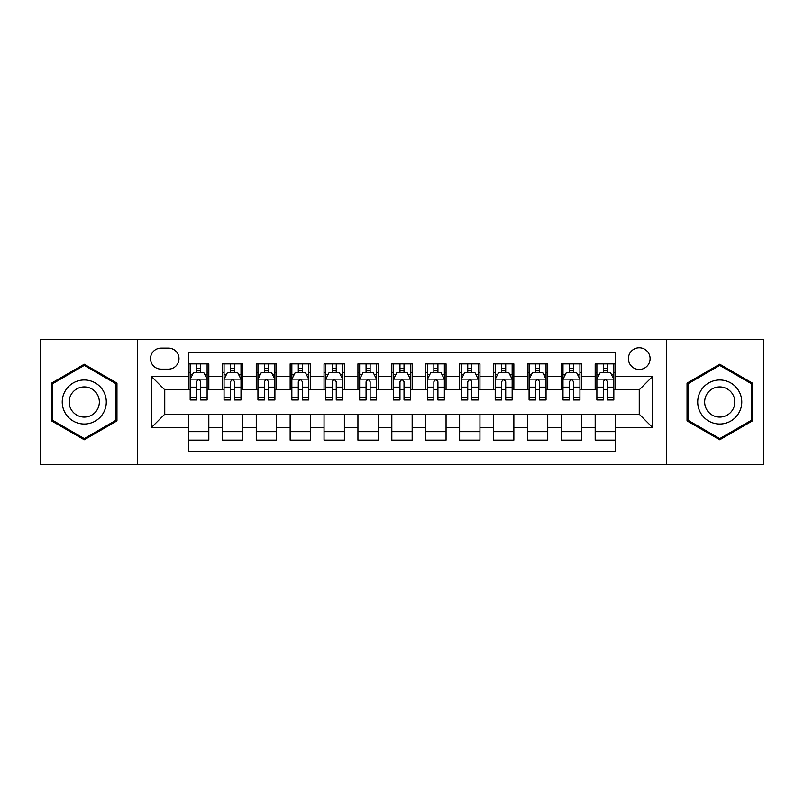 <?xml version="1.0" encoding="UTF-8"?>
<svg xmlns="http://www.w3.org/2000/svg" width="804" height="804" viewBox="0 0 804 804"><rect width="100%" height="100%" fill="white"/><g stroke="black" fill="none" stroke-linecap="round" stroke-linejoin="round"><path stroke-width="1.21" d="M639.25 347.77A10.844 10.844 0 0 0 628.396 358.614A10.844 10.844 0 0 0 639.25 369.468A10.844 10.844 0 0 0 650.094 358.614A10.844 10.844 0 0 0 639.25 347.77M666.355 464.702L763.8 464.702L763.8 339.298L666.355 339.298L666.355 464.702L137.645 464.702L137.645 339.298L40.2 339.298L40.2 464.702L137.645 464.702M615.522 363.87L595.181 363.87L595.181 376.242L581.634 376.242L581.634 389.799L595.181 389.799L595.181 376.242M581.634 376.242L581.634 363.87L561.292 363.87L561.292 376.242L547.735 376.242L547.735 389.799L561.292 389.799L561.292 376.242M547.735 376.242L547.735 363.87L527.404 363.87L527.404 376.242L513.846 376.242L513.846 389.799L527.404 389.799L527.404 376.242M513.846 376.242L513.846 363.87L493.505 363.87L493.505 376.242L479.948 376.242L479.948 389.799L493.505 389.799L493.505 376.242M479.948 376.242L479.948 363.87L459.617 363.87L459.617 376.242L446.059 376.242L446.059 389.799L459.617 389.799L459.617 376.242M446.059 376.242L446.059 363.87L425.728 363.87L425.728 376.242L412.171 376.242L412.171 389.799L425.728 389.799L425.728 376.242M412.171 376.242L412.171 363.87L391.829 363.87L391.829 376.242L378.272 376.242L378.272 389.799L391.829 389.799L391.829 376.242M378.272 376.242L378.272 363.87L357.941 363.87L357.941 376.242L344.383 376.242L344.383 389.799L357.941 389.799L357.941 376.242M344.383 376.242L344.383 363.87L324.052 363.87L324.052 376.242L310.495 376.242L310.495 389.799L324.052 389.799L324.052 376.242M310.495 376.242L310.495 363.87L290.154 363.87L290.154 376.242L276.596 376.242L276.596 389.799L290.154 389.799L290.154 376.242M276.596 376.242L276.596 363.87L256.265 363.87L256.265 376.242L242.707 376.242L242.707 389.799L256.265 389.799L256.265 376.242M242.707 376.242L242.707 363.87L222.366 363.87L222.366 389.799L208.819 389.799L208.819 363.87L188.478 363.87M188.478 440.13L208.819 440.13L208.819 414.201L222.366 414.201L222.366 440.13L242.707 440.13L242.707 414.201L256.265 414.201L256.265 427.758L242.707 427.758M256.265 427.758L256.265 440.13L276.596 440.13L276.596 414.201L290.154 414.201L290.154 427.758L276.596 427.758M290.154 427.758L290.154 440.13L310.495 440.13L310.495 414.201L324.052 414.201L324.052 427.758L310.495 427.758M324.052 427.758L324.052 440.13L344.383 440.13L344.383 414.201L357.941 414.201L357.941 427.758L344.383 427.758M357.941 427.758L357.941 440.13L378.272 440.13L378.272 414.201L391.829 414.201L391.829 427.758L378.272 427.758M391.829 427.758L391.829 440.13L412.171 440.13L412.171 414.201L425.728 414.201L425.728 427.758L412.171 427.758M425.728 427.758L425.728 440.13L446.059 440.13L446.059 414.201L459.617 414.201L459.617 427.758L446.059 427.758M459.617 427.758L459.617 440.13L479.948 440.13L479.948 414.201L493.505 414.201L493.505 427.758L479.948 427.758M493.505 427.758L493.505 440.13L513.846 440.13L513.846 414.201L527.404 414.201L527.404 427.758L513.846 427.758M527.404 427.758L527.404 440.13L547.735 440.13L547.735 414.201L561.292 414.201L561.292 427.758L547.735 427.758M561.292 427.758L561.292 440.13L581.634 440.13L581.634 414.201L595.181 414.201L595.181 427.758L581.634 427.758M161.021 369.126L168.478 369.126A10.502 10.502 0 0 0 178.99 358.614A10.502 10.502 0 0 0 168.478 348.112L161.021 348.112A10.502 10.502 0 0 0 150.519 358.614A10.502 10.502 0 0 0 161.021 369.126M666.355 339.298L137.645 339.298M615.522 376.242L615.522 352.514L188.478 352.514L188.478 389.799L164.75 389.799L164.75 414.201L188.478 414.201L188.478 451.486L615.522 451.486L615.522 414.201L639.25 414.201L639.25 389.799L615.522 389.799L615.522 376.242L652.808 376.242L652.808 427.758L615.522 427.758M188.478 427.758L151.192 427.758L151.192 376.242L188.478 376.242M595.181 427.758L595.181 440.13L615.522 440.13M188.478 372.342L190.176 372.342M196.608 372.342L200.678 372.342M207.12 372.342L208.819 372.342M188.478 389.458L190.176 389.458M196.608 389.458L200.678 389.458M207.12 389.458L208.819 389.458M188.478 414.542L208.819 414.542M188.478 431.658L208.819 431.658M222.366 389.458L224.065 389.458M230.507 389.458L234.577 389.458M241.009 389.458L242.707 389.458M222.366 372.342L224.065 372.342M230.507 372.342L234.577 372.342M241.009 372.342L242.707 372.342M222.366 414.542L242.707 414.542M222.366 431.658L242.707 431.658M256.265 414.542L276.596 414.542M256.265 431.658L276.596 431.658M256.265 372.342L257.953 372.342M264.395 372.342L268.466 372.342M274.908 372.342L276.596 372.342M256.265 389.458L257.953 389.458M264.395 389.458L268.466 389.458M274.908 389.458L276.596 389.458M290.154 414.542L310.495 414.542M290.154 431.658L310.495 431.658M290.154 372.342L291.852 372.342M298.294 372.342L302.354 372.342M308.796 372.342L310.495 372.342M290.154 389.458L291.852 389.458M298.294 389.458L302.354 389.458M308.796 389.458L310.495 389.458M324.052 414.542L344.383 414.542M324.052 431.658L344.383 431.658M324.052 372.342L325.741 372.342M332.183 372.342L336.253 372.342M342.685 372.342L344.383 372.342M324.052 389.458L325.741 389.458M332.183 389.458L336.253 389.458M342.685 389.458L344.383 389.458M357.941 414.542L378.272 414.542M357.941 431.658L378.272 431.658M357.941 372.342L359.639 372.342M366.071 372.342L370.141 372.342M376.584 372.342L378.272 372.342M357.941 389.458L359.639 389.458M366.071 389.458L370.141 389.458M376.584 389.458L378.272 389.458M391.829 414.542L412.171 414.542M391.829 431.658L412.171 431.658M391.829 372.342L393.528 372.342M399.97 372.342L404.03 372.342M410.472 372.342L412.171 372.342M391.829 389.458L393.528 389.458M399.97 389.458L404.03 389.458M410.472 389.458L412.171 389.458M425.728 414.542L446.059 414.542M425.728 431.658L446.059 431.658M425.728 372.342L427.416 372.342M433.858 372.342L437.929 372.342M444.361 372.342L446.059 372.342M425.728 389.458L427.416 389.458M433.858 389.458L437.929 389.458M444.361 389.458L446.059 389.458M459.617 414.542L479.948 414.542M459.617 431.658L479.948 431.658M459.617 372.342L461.315 372.342M467.747 372.342L471.817 372.342M478.259 372.342L479.948 372.342M459.617 389.458L461.315 389.458M467.747 389.458L471.817 389.458M478.259 389.458L479.948 389.458M493.505 414.542L513.846 414.542M493.505 431.658L513.846 431.658M493.505 372.342L495.204 372.342M501.646 372.342L505.706 372.342M512.148 372.342L513.846 372.342M493.505 389.458L495.204 389.458M501.646 389.458L505.706 389.458M512.148 389.458L513.846 389.458M527.404 414.542L547.735 414.542M527.404 431.658L547.735 431.658M527.404 372.342L529.092 372.342M535.534 372.342L539.605 372.342M546.047 372.342L547.735 372.342M527.404 389.458L529.092 389.458M535.534 389.458L539.605 389.458M546.047 389.458L547.735 389.458M561.292 414.542L581.634 414.542M561.292 431.658L581.634 431.658M561.292 372.342L562.991 372.342M569.423 372.342L573.493 372.342M579.935 372.342L581.634 372.342M561.292 389.458L562.991 389.458M569.423 389.458L573.493 389.458M579.935 389.458L581.634 389.458M595.181 414.542L615.522 414.542M595.181 431.658L615.522 431.658M595.181 372.342L596.88 372.342M603.322 372.342L607.392 372.342M613.824 372.342L615.522 372.342M595.181 389.458L596.88 389.458M603.322 389.458L607.392 389.458M613.824 389.458L615.522 389.458M164.75 389.799L151.192 376.242M164.75 414.201L151.192 427.758M652.808 376.242L639.25 389.799M652.808 427.758L639.25 414.201M84.259 439.768L116.962 420.884L116.962 383.116L84.259 364.232L51.556 383.116L51.556 420.884L84.259 439.768M752.443 383.116L719.741 364.232L687.038 383.116L687.038 420.884L719.741 439.768L752.443 420.884L752.443 383.116M200.678 368.272L196.608 368.272M207.12 397.206L200.678 397.206L200.678 399.97L207.12 399.97L207.12 379.297L203.734 372.513L193.563 372.513L190.176 379.297L190.176 399.97L196.608 399.97L196.608 397.206L190.176 397.206M190.176 379.297L190.176 363.87M207.12 379.297L207.12 363.87M196.608 372.513L196.608 363.87M200.678 363.87L200.678 372.513M200.678 397.206L200.678 381.83C199.322 379.227 197.975 379.227 196.608 381.83L196.608 397.206M84.259 379.97A22.03 22.03 0 0 0 62.23 402A22.03 22.03 0 0 0 84.259 424.03A22.03 22.03 0 0 0 106.289 402A22.03 22.03 0 0 0 84.259 379.97M84.259 386.915A15.085 15.085 0 0 0 69.174 402A15.085 15.085 0 0 0 84.259 417.085A15.085 15.085 0 0 0 99.344 402A15.085 15.085 0 0 0 84.259 386.915M115.947 420.291L84.259 438.592L52.572 420.291L52.572 383.709L84.259 365.408L115.947 383.709L115.947 420.291M700.666 390.985A22.03 22.03 0 0 0 708.726 421.075A22.03 22.03 0 0 0 738.816 413.015A22.03 22.03 0 0 0 730.756 382.925A22.03 22.03 0 0 0 700.666 390.985M706.676 394.462A15.085 15.085 0 0 0 712.203 415.065A15.085 15.085 0 0 0 732.806 409.537A15.085 15.085 0 0 0 727.278 388.935A15.085 15.085 0 0 0 706.676 394.462M751.428 383.709L751.428 420.291L719.741 438.592L688.053 420.291L688.053 383.709L719.741 365.408L751.428 383.709M234.577 368.272L230.507 368.272M241.009 397.206L234.577 397.206L234.577 399.97L241.009 399.97L241.009 379.297L237.622 372.513L227.452 372.513L224.065 379.297L224.065 399.97L230.507 399.97L230.507 397.206L224.065 397.206M224.065 379.297L224.065 363.87M241.009 379.297L241.009 363.87M230.507 372.513L230.507 363.87M234.577 363.87L234.577 372.513M234.577 397.206L234.577 381.83C233.22 379.227 231.864 379.227 230.507 381.83L230.507 397.206M268.466 368.272L264.395 368.272M274.908 397.206L268.466 397.206L268.466 399.97L274.908 399.97L274.908 379.297L271.511 372.513L261.35 372.513L257.953 379.297L257.953 399.97L264.395 399.97L264.395 397.206L257.953 397.206M257.953 379.297L257.953 363.87M274.908 379.297L274.908 363.87M264.395 372.513L264.395 363.87M268.466 363.87L268.466 372.513M268.466 397.206L268.466 381.83C267.109 379.227 265.752 379.227 264.395 381.83L264.395 397.206M302.354 368.272L298.294 368.272M308.796 397.206L302.354 397.206L302.354 399.97L308.796 399.97L308.796 379.297L305.409 372.513L295.239 372.513L291.852 379.297L291.852 399.97L298.294 399.97L298.294 397.206L291.852 397.206M291.852 379.297L291.852 363.87M308.796 379.297L308.796 363.87M298.294 372.513L298.294 363.87M302.354 363.87L302.354 372.513M302.354 397.206L302.354 381.83C301.008 379.227 299.651 379.227 298.294 381.83L298.294 397.206M336.253 368.272L332.183 368.272M342.685 397.206L336.253 397.206L336.253 399.97L342.685 399.97L342.685 379.297L339.298 372.513L329.127 372.513L325.741 379.297L325.741 399.97L332.183 399.97L332.183 397.206L325.741 397.206M325.741 379.297L325.741 363.87M342.685 379.297L342.685 363.87M332.183 372.513L332.183 363.87M336.253 363.87L336.253 372.513M336.253 397.206L336.253 381.83C334.896 379.227 333.539 379.227 332.183 381.83L332.183 397.206M370.141 368.272L366.071 368.272M376.584 397.206L370.141 397.206L370.141 399.97L376.584 399.97L376.584 379.297L373.187 372.513L363.026 372.513L359.639 379.297L359.639 399.97L366.071 399.97L366.071 397.206L359.639 397.206M359.639 379.297L359.639 363.87M376.584 379.297L376.584 363.87M366.071 372.513L366.071 363.87M370.141 363.87L370.141 372.513M370.141 397.206L370.141 381.83C368.785 379.227 367.428 379.227 366.071 381.83L366.071 397.206M404.03 368.272L399.97 368.272M410.472 397.206L404.03 397.206L404.03 399.97L410.472 399.97L410.472 379.297L407.085 372.513L396.915 372.513L393.528 379.297L393.528 399.97L399.97 399.97L399.97 397.206L393.528 397.206M393.528 379.297L393.528 363.87M410.472 379.297L410.472 363.87M399.97 372.513L399.97 363.87M404.03 363.87L404.03 372.513M404.03 397.206L404.03 381.83C402.683 379.227 401.327 379.227 399.97 381.83L399.97 397.206M437.929 368.272L433.858 368.272M444.361 397.206L437.929 397.206L437.929 399.97L444.361 399.97L444.361 379.297L440.974 372.513L430.813 372.513L427.416 379.297L427.416 399.97L433.858 399.97L433.858 397.206L427.416 397.206M427.416 379.297L427.416 363.87M444.361 379.297L444.361 363.87M433.858 372.513L433.858 363.87M437.929 363.87L437.929 372.513M437.929 397.206L437.929 381.83C436.572 379.227 435.215 379.227 433.858 381.83L433.858 397.206M471.817 368.272L467.747 368.272M478.259 397.206L471.817 397.206L471.817 399.97L478.259 399.97L478.259 379.297L474.873 372.513L464.702 372.513L461.315 379.297L461.315 399.97L467.747 399.97L467.747 397.206L461.315 397.206M461.315 379.297L461.315 363.87M478.259 379.297L478.259 363.87M467.747 372.513L467.747 363.87M471.817 363.87L471.817 372.513M471.817 397.206L471.817 381.83C470.461 379.227 469.104 379.227 467.747 381.83L467.747 397.206M505.706 368.272L501.646 368.272M512.148 397.206L505.706 397.206L505.706 399.97L512.148 399.97L512.148 379.297L508.761 372.513L498.591 372.513L495.204 379.297L495.204 399.97L501.646 399.97L501.646 397.206L495.204 397.206M495.204 379.297L495.204 363.87M512.148 379.297L512.148 363.87M501.646 372.513L501.646 363.87M505.706 363.87L505.706 372.513M505.706 397.206L505.706 381.83C504.359 379.227 503.002 379.227 501.646 381.83L501.646 397.206M539.605 368.272L535.534 368.272M546.047 397.206L539.605 397.206L539.605 399.97L546.047 399.97L546.047 379.297L542.65 372.513L532.489 372.513L529.092 379.297L529.092 399.97L535.534 399.97L535.534 397.206L529.092 397.206M529.092 379.297L529.092 363.87M546.047 379.297L546.047 363.87M535.534 372.513L535.534 363.87M539.605 363.87L539.605 372.513M539.605 397.206L539.605 381.83C538.248 379.227 536.891 379.227 535.534 381.83L535.534 397.206M573.493 368.272L569.423 368.272M579.935 397.206L573.493 397.206L573.493 399.97L579.935 399.97L579.935 379.297L576.548 372.513L566.378 372.513L562.991 379.297L562.991 399.97L569.423 399.97L569.423 397.206L562.991 397.206M562.991 379.297L562.991 363.87M579.935 379.297L579.935 363.87M569.423 372.513L569.423 363.87M573.493 363.87L573.493 372.513M573.493 397.206L573.493 381.83C572.136 379.227 570.79 379.227 569.423 381.83L569.423 397.206M607.392 368.272L603.322 368.272M613.824 397.206L607.392 397.206L607.392 399.97L613.824 399.97L613.824 379.297L610.437 372.513L600.266 372.513L596.88 379.297L596.88 399.97L603.322 399.97L603.322 397.206L596.88 397.206M596.88 379.297L596.88 363.87M613.824 379.297L613.824 363.87M603.322 372.513L603.322 363.87M607.392 363.87L607.392 372.513M607.392 397.206L607.392 381.83C606.035 379.227 604.678 379.227 603.322 381.83L603.322 397.206M222.366 427.758L208.819 427.758M222.366 376.242L208.819 376.242M207.03 379.126L190.257 379.126M190.176 374.383L192.628 374.383M204.658 374.383L207.12 374.383M196.608 387.146L190.176 387.146M207.12 387.146L200.678 387.146M200.678 370.433L196.608 370.433M240.929 379.126L224.155 379.126M224.065 374.383L226.527 374.383M238.557 374.383L241.009 374.383M230.507 387.146L224.065 387.146M241.009 387.146L234.577 387.146M234.577 370.433L230.507 370.433M274.817 379.126L258.044 379.126M257.953 374.383L260.416 374.383M272.445 374.383L274.908 374.383M264.395 387.146L257.953 387.146M274.908 387.146L268.466 387.146M268.466 370.433L264.395 370.433M308.716 379.126L291.932 379.126M291.852 374.383L294.304 374.383M306.344 374.383L308.796 374.383M298.294 387.146L291.852 387.146M308.796 387.146L302.354 387.146M302.354 370.433L298.294 370.433M342.604 379.126L325.831 379.126M325.741 374.383L328.203 374.383M340.233 374.383L342.685 374.383M332.183 387.146L325.741 387.146M342.685 387.146L336.253 387.146M336.253 370.433L332.183 370.433M376.493 379.126L359.72 379.126M359.639 374.383L362.091 374.383M374.121 374.383L376.584 374.383M366.071 387.146L359.639 387.146M376.584 387.146L370.141 387.146M370.141 370.433L366.071 370.433M410.392 379.126L393.608 379.126M393.528 374.383L395.98 374.383M408.02 374.383L410.472 374.383M399.97 387.146L393.528 387.146M410.472 387.146L404.03 387.146M404.03 370.433L399.97 370.433M444.28 379.126L427.507 379.126M427.416 374.383L429.879 374.383M441.909 374.383L444.361 374.383M433.858 387.146L427.416 387.146M444.361 387.146L437.929 387.146M437.929 370.433L433.858 370.433M478.169 379.126L461.395 379.126M461.315 374.383L463.767 374.383M475.797 374.383L478.259 374.383M467.747 387.146L461.315 387.146M478.259 387.146L471.817 387.146M471.817 370.433L467.747 370.433M512.068 379.126L495.284 379.126M495.204 374.383L497.656 374.383M509.696 374.383L512.148 374.383M501.646 387.146L495.204 387.146M512.148 387.146L505.706 387.146M505.706 370.433L501.646 370.433M545.956 379.126L529.183 379.126M529.092 374.383L531.555 374.383M543.584 374.383L546.047 374.383M535.534 387.146L529.092 387.146M546.047 387.146L539.605 387.146M539.605 370.433L535.534 370.433M579.845 379.126L563.071 379.126M562.991 374.383L565.443 374.383M577.473 374.383L579.935 374.383M569.423 387.146L562.991 387.146M579.935 387.146L573.493 387.146M573.493 370.433L569.423 370.433M613.743 379.126L596.97 379.126M596.88 374.383L599.342 374.383M611.372 374.383L613.824 374.383M603.322 387.146L596.88 387.146M613.824 387.146L607.392 387.146M607.392 370.433L603.322 370.433"/></g></svg>
